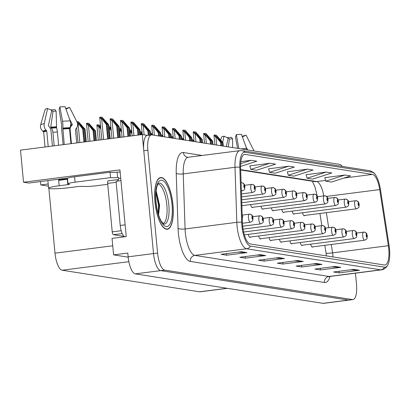 <?xml version="1.0" encoding="UTF-8"?>
<svg xmlns="http://www.w3.org/2000/svg" width="410" height="410" viewBox="0 0 410 410"><rect width="100%" height="100%" fill="white"/><g stroke="black" fill="none" stroke-linecap="round" stroke-linejoin="round"><path stroke-width="0.61" d="M67.957 178.058A17.384 1.599 174.6 0 0 65.82 178.319L28.787 183.06L23.534 182.235L20.5 150.132L142.265 134.547L153.519 253.58A16.297 5.494 82.7 0 0 160.674 270.62L348.346 300.094A16.297 5.494 82.7 0 0 348.889 300.105A16.297 5.494 82.7 0 1 348.346 300.094L160.674 270.62A16.297 5.494 82.7 0 1 153.519 253.58L143.792 150.706A16.297 5.494 82.7 0 1 147.349 135.423L151.408 134.905A16.297 5.494 82.7 0 0 147.851 150.188L157.578 253.062A16.297 5.494 82.7 0 0 164.733 270.103L352.405 299.577A16.297 5.494 82.7 0 0 352.948 299.582A16.297 5.494 82.7 0 0 356.505 284.299L355.455 273.178M23.534 182.235L119.935 169.894L126.239 236.575L112.032 238.394L113.59 254.871L127.792 253.057L128.151 256.824A16.297 5.494 82.7 0 0 135.305 273.87L322.978 303.338A16.297 5.494 82.7 0 0 323.521 303.349L352.948 299.582M128.186 257.167L113.59 254.871M147.523 135.402L142.265 134.547L141.004 132.522L142.183 133.522M241.874 205.958A4.346 1.466 82.7 0 0 242.033 205.963A4.346 1.466 82.7 0 0 242.505 205.63M250.612 204.59A4.346 1.466 82.7 0 0 252.422 207.593A4.346 1.466 82.7 0 0 252.893 207.26M261.001 206.22A4.346 1.466 82.7 0 0 262.81 209.223A4.346 1.466 82.7 0 0 263.281 208.89M271.389 207.855A4.346 1.466 82.7 0 0 273.198 210.858A4.346 1.466 82.7 0 0 273.67 210.525M281.778 209.484A4.346 1.466 82.7 0 0 283.587 212.488A4.346 1.466 82.7 0 0 284.058 212.154M292.166 211.114A4.346 1.466 82.7 0 0 293.975 214.117A4.346 1.466 82.7 0 0 294.447 213.784M302.554 212.749A4.346 1.466 82.7 0 0 304.363 215.752A4.346 1.466 82.7 0 0 304.835 215.419M248.306 234.366A4.346 1.466 82.7 0 0 250.12 237.369A4.346 1.466 82.7 0 0 250.587 237.036M258.695 236.001A4.346 1.466 82.7 0 0 260.509 239.004A4.346 1.466 82.7 0 0 260.98 238.666M269.088 237.631A4.346 1.466 82.7 0 0 270.897 240.634A4.346 1.466 82.7 0 0 271.369 240.301M279.476 239.261A4.346 1.466 82.7 0 0 281.286 242.264A4.346 1.466 82.7 0 0 281.757 241.931M289.865 240.895A4.346 1.466 82.7 0 0 291.674 243.899A4.346 1.466 82.7 0 0 292.145 243.56M300.253 242.525A4.346 1.466 82.7 0 0 302.062 245.528A4.346 1.466 82.7 0 0 302.534 245.195M310.642 244.155A4.346 1.466 82.7 0 0 312.451 247.158A4.346 1.466 82.7 0 0 312.922 246.825M227.36 288.322L200.111 291.812A16.297 5.494 -97.3 0 1 199.567 291.802L62.151 270.221A16.297 5.494 -97.3 0 1 54.996 253.18L48.872 188.415M48.4 186.14L40.785 184.941L48.195 183.993M40.467 181.563L40.785 184.941M172.969 204.805A26.076 8.789 82.7 0 0 160.659 177.525A26.076 8.789 82.7 0 0 154.965 201.976A26.076 8.789 82.7 0 0 167.28 229.257A26.076 8.789 82.7 0 0 172.969 204.805M388.752 248.716A17.384 5.863 -97.3 0 1 384.954 265.019A17.384 5.863 -97.3 0 1 384.38 265.009L250.259 243.95A17.384 5.863 -97.3 0 1 242.438 222.789L240.598 167.741A17.384 5.863 -97.3 0 1 244.58 154.421A17.384 5.863 -97.3 0 1 245.159 154.432L372.454 174.419A17.384 5.863 -97.3 0 1 379.711 189.589L388.378 245.708A17.384 5.863 -97.3 0 1 388.752 248.716M389.5 248.834A19.557 6.591 82.7 0 0 389.08 245.452L380.413 189.333A19.557 6.591 82.7 0 0 375.022 174.209A19.557 6.591 82.7 0 0 372.249 172.267L244.954 152.274A19.557 6.591 82.7 0 0 239.824 167.254L241.664 222.302A19.557 6.591 82.7 0 0 250.464 246.102L384.58 267.166A19.557 6.591 82.7 0 0 388.055 264.424A19.557 6.591 82.7 0 0 389.5 248.834M241.357 251.725L221.062 254.323L226.684 255.204L246.979 252.606L241.357 251.725M238.01 252.155L246.266 252.632A4.346 4.074 -81.1 0 0 246.979 252.606M226.535 253.621L226.684 255.204M260.109 254.671L239.814 257.27L245.436 258.151L265.731 255.553L260.109 254.671M256.762 255.097L265.024 255.579A4.346 4.074 -81.1 0 0 265.731 255.553M245.288 256.568L245.436 258.151M278.861 257.613L258.566 260.212L264.189 261.098L284.484 258.5L278.861 257.613M275.515 258.044L283.776 258.525A4.346 4.074 -81.1 0 0 284.484 258.5M264.04 259.51L264.189 261.098M353.871 269.396L333.576 271.994L339.203 272.875L359.493 270.277L353.871 269.396M350.524 269.821L358.786 270.303A4.346 4.074 -81.1 0 0 359.493 270.277M339.049 271.292L339.203 272.875M335.119 266.449L314.824 269.047L320.446 269.929L340.741 267.335L335.119 266.449M331.772 266.879L340.034 267.356A4.346 4.074 -81.1 0 0 340.741 267.335M320.297 268.345L320.446 269.929M316.366 263.507L296.071 266.1L301.693 266.987L321.988 264.388L316.366 263.507M313.02 263.932L321.281 264.414A4.346 4.074 -81.1 0 0 321.988 264.388M301.545 265.403L301.693 266.987M297.614 260.56L277.319 263.159L282.941 264.04L303.236 261.442L297.614 260.56M294.267 260.986L302.529 261.467A4.346 4.074 -81.1 0 0 303.236 261.442M282.792 262.456L282.941 264.04M342.237 166.393A16.297 5.494 82.7 0 0 339.629 164.384L151.951 134.91A16.297 5.494 82.7 0 0 151.408 134.905M240.573 166.404L256.814 161.191L251.186 160.305L240.849 161.632M307.444 169.14L288.302 175.285L293.929 176.167L313.071 170.027L307.444 169.14L287.369 171.775M326.196 172.087L307.054 178.227L312.681 179.114L331.823 172.969L326.196 172.087L306.121 174.716M344.948 175.034L325.806 181.174L331.434 182.055L350.576 175.916L344.948 175.034L324.874 177.663M269.939 163.252L250.797 169.391L256.424 170.278L275.566 164.133L269.939 163.252L249.864 165.886M288.691 166.199L269.549 172.338L275.177 173.22L294.318 167.08L288.691 166.199L268.617 168.828M269.549 172.338L268.601 168.766M288.302 175.285L287.354 171.713M307.054 178.227L306.106 174.66M325.806 181.174L324.858 177.602M250.797 169.391L249.849 165.825M251.186 160.305L240.649 163.687M108.404 138.882L107.046 124.491L102.29 118.229L107.984 124.64L108.732 124.758L102.095 117.275L99.712 117.193L101.726 119.51L102.233 119.443L106.292 124.373L107.676 138.975M241.1 182.814A4.074 1.373 -97.3 0 1 241.254 182.768A4.074 1.373 -97.3 0 1 241.331 182.763A2.716 2.552 91.8 0 1 244.16 185.135A1.358 0.456 82.7 0 0 243.837 186.412A1.358 0.456 82.7 0 0 244.437 187.831A1.358 0.456 82.7 0 0 244.775 186.555A1.358 0.456 82.7 0 0 244.201 185.141L244.375 187.022L244.16 185.135M241.71 182.742L241.183 182.783M244.201 185.141A2.716 2.532 -74.4 0 0 242.069 182.783M101.834 139.723L99.712 117.193M110.049 138.672L108.732 124.758M109.316 138.764L107.984 124.64M107.046 124.491L106.292 124.373M100.742 117.065L102.233 119.443M118.516 137.586L117.434 126.126L112.683 119.858L118.372 126.27L119.12 126.388L112.489 118.91L110.1 118.828L112.114 121.14L112.622 121.078L116.681 126.008L117.788 137.683M241.475 193.915L252.678 192.48A4.074 1.373 -97.3 0 1 250.756 188.221A4.074 1.373 -97.3 0 1 251.643 184.397A4.074 1.373 -97.3 0 1 251.719 184.392A2.716 2.552 91.8 0 1 254.548 186.765A1.358 0.456 82.7 0 0 254.231 188.041A1.358 0.456 82.7 0 0 254.825 189.461A1.358 0.456 82.7 0 0 255.163 188.19A1.358 0.456 82.7 0 0 254.589 186.775L254.764 188.656L254.548 186.765M252.099 184.377L244.678 185.289L251.571 184.413M254.589 186.775A2.716 2.532 -74.4 0 0 252.457 184.413M111.945 138.431L110.1 118.828M120.161 137.376L119.12 126.388M119.428 137.473L118.372 126.27M117.434 126.126L116.681 126.008M111.13 118.695L112.622 121.078M128.627 136.294L127.823 127.756L123.072 121.493L128.761 127.905L129.509 128.023L122.877 120.54L121.519 120.325L120.489 120.458L122.503 122.774L123.01 122.708L127.069 127.638L127.899 136.386M241.572 196.861L263.066 194.114A4.074 1.373 -97.3 0 1 261.144 189.85A4.074 1.373 -97.3 0 1 262.031 186.027A4.074 1.373 -97.3 0 1 262.108 186.027A2.716 2.552 91.8 0 1 264.937 188.4A1.358 0.456 82.7 0 0 264.619 189.671A1.358 0.456 82.7 0 0 265.214 191.091A1.358 0.456 82.7 0 0 265.557 189.82A1.358 0.456 82.7 0 0 264.978 188.405L265.157 190.286L264.937 188.4M255.066 186.929L261.959 186.043M264.978 188.405A2.716 2.532 -74.4 0 0 262.846 186.048M122.057 137.135L120.489 120.458M130.272 136.084L129.509 128.023M129.539 136.176L128.761 127.905M127.823 127.756L127.069 127.638M121.519 120.325L123.01 122.708M138.739 134.998L138.211 129.386L133.46 123.123L139.149 129.534L139.897 129.652L133.265 122.17L130.882 122.088L132.891 124.404L133.399 124.338L137.463 129.268L138.011 135.095M241.669 199.813L273.455 195.744A4.074 1.373 -97.3 0 1 271.533 191.48A4.074 1.373 -97.3 0 1 272.419 187.662A4.074 1.373 -97.3 0 1 272.496 187.657A2.716 2.552 91.8 0 1 275.325 190.03A1.358 0.456 82.7 0 0 275.007 191.306A1.358 0.456 82.7 0 0 275.602 192.726A1.358 0.456 82.7 0 0 275.945 191.449A1.358 0.456 82.7 0 0 275.366 190.035L275.546 191.916L275.325 190.03M272.875 187.642L265.454 188.554L272.348 187.677M275.366 190.035A2.716 2.532 -74.4 0 0 273.234 187.677M132.169 135.843L130.882 122.088M140.384 134.787L139.897 129.652M139.651 134.885L139.149 129.534M138.211 129.386L137.463 129.268M131.907 121.96L133.399 124.338M84.639 141.922L83.42 128.996L78.669 122.733L84.357 129.145L85.106 129.263L78.474 121.78L76.793 121.611M242.459 223.271L250.377 222.256A4.074 1.373 -97.3 0 1 248.45 217.997A4.074 1.373 -97.3 0 1 249.341 214.174A4.074 1.373 -97.3 0 1 249.413 214.169A2.716 2.552 91.8 0 1 252.247 216.541A1.358 0.456 82.7 0 0 251.924 217.818A1.358 0.456 82.7 0 0 252.524 219.237A1.358 0.456 82.7 0 0 252.862 217.966A1.358 0.456 82.7 0 0 252.288 216.552L252.463 218.433L252.247 216.541M242.377 215.071L249.27 214.189M252.288 216.552A2.716 2.532 -74.4 0 0 250.151 214.189M77.121 121.565L78.607 123.948L77.577 123.979M83.912 142.019L82.671 128.878L78.607 123.948M86.284 141.711L85.106 129.263M85.557 141.809L84.357 129.145M83.42 128.996L82.671 128.878M94.756 140.63L93.808 130.631L89.057 124.363L94.746 130.775L95.494 130.892L88.862 123.41L87.509 123.2L86.479 123.333L88.488 125.644L88.996 125.578L93.06 130.513L94.023 140.722M242.674 226.207L260.765 223.891A4.074 1.373 -97.3 0 1 258.838 219.627A4.074 1.373 -97.3 0 1 259.73 215.809A4.074 1.373 -97.3 0 1 259.802 215.803A2.716 2.552 91.8 0 1 262.636 218.176A1.358 0.456 82.7 0 0 262.313 219.447A1.358 0.456 82.7 0 0 262.912 220.872A1.358 0.456 82.7 0 0 263.251 219.596A1.358 0.456 82.7 0 0 262.677 218.181L262.851 220.062L262.636 218.176M252.765 216.705L259.658 215.824M262.677 218.181A2.716 2.532 -74.4 0 0 260.54 215.824M88.181 141.47L86.479 123.333M96.396 140.42L95.494 130.892M95.668 140.512L94.746 130.775M93.808 130.631L93.06 130.513M87.509 123.2L88.996 125.578M100.727 128.048L99.445 125.993L100.629 126.992M243.058 229.118L271.154 225.52A4.074 1.373 -97.3 0 1 269.232 221.256A4.074 1.373 -97.3 0 1 270.118 217.438A4.074 1.373 -97.3 0 1 270.195 217.433A2.716 2.552 91.8 0 1 273.024 219.806A1.358 0.456 82.7 0 0 272.701 221.082A1.358 0.456 82.7 0 0 273.301 222.502A1.358 0.456 82.7 0 0 273.639 221.231A1.358 0.456 82.7 0 0 273.065 219.811L273.239 221.692L273.024 219.806M270.574 217.418L263.153 218.33L270.046 217.454M273.065 219.811A2.716 2.532 -74.4 0 0 270.933 217.454M99.384 127.213L98.882 127.274L96.868 124.963L97.898 124.83L100.814 128.945M100.568 126.347L99.251 125.045L97.898 124.83M111.115 129.678L109.834 127.628L111.018 128.627M243.612 232.009L281.542 227.15A4.074 1.373 -97.3 0 1 279.62 222.891A4.074 1.373 -97.3 0 1 280.507 219.068A4.074 1.373 -97.3 0 1 280.583 219.068A2.716 2.552 91.8 0 1 283.412 221.436A1.358 0.456 82.7 0 0 283.095 222.712A1.358 0.456 82.7 0 0 283.689 224.132A1.358 0.456 82.7 0 0 284.033 222.861A1.358 0.456 82.7 0 0 283.454 221.446L283.628 223.327L283.412 221.436M280.963 219.048L273.542 219.96L280.435 219.083M283.454 221.446A2.716 2.532 -74.4 0 0 281.321 219.083M108.998 127.607L109.777 128.843L109.127 128.919M109.777 128.843L111.202 130.575M110.956 127.981L109.639 126.675L108.901 126.557M226.289 146.585L228.17 138.114L224.024 136.192A12.495 1.148 174.6 0 0 221.646 136.894L220.749 139.959M228.303 146.903L229.462 138.959A7.457 0.687 174.6 0 0 232.547 138.805L232.665 147.59M246.969 149.834A5.976 3.7 88.8 0 0 246.63 148.589L241.48 134.357A12.495 1.148 174.6 0 0 236.314 134.618L235.504 137.176L237.549 148.353M245.887 146.534L247.599 149.932M227.027 137.586A12.495 1.148 174.6 0 0 231.353 137.345L232.547 138.805M229.462 138.959L228.109 138.401M242.269 136.535L243.648 135.772A12.495 1.148 174.6 0 0 245.903 135.131M253.857 150.916A5.976 5.822 61.2 0 0 253.385 149.65L246.026 135.069L242.397 136.894M224.024 136.192L222.666 142.29M238.866 148.563L236.314 134.618M67.998 183.788A10.865 0.999 -5.4 0 1 75.066 182.178L74.553 176.792A10.865 0.999 -5.4 0 0 67.486 178.406L67.998 183.788A10.865 0.999 -5.4 0 0 68.67 184.064L69.587 184.254L67.819 184.654L59.194 185.761A16.297 1.496 174.6 0 0 48.59 188.175A16.297 1.496 174.6 0 0 49.6 188.59A16.297 1.496 174.6 0 0 70.443 187.529L79.069 186.422L83.297 186.365A10.865 0.999 -5.4 0 0 97.19 185.653L107.738 184.305M76.701 142.941L75.445 129.621A0.543 0.528 -118.8 0 1 75.583 129.206L76.07 128.678A5.976 5.822 61.2 0 0 76.962 121.944L69.603 107.364L65.974 109.188M60.511 180.139L58.635 179.836L58.686 180.374L67.568 179.237M58.635 179.836A16.297 1.496 -5.4 0 1 67.537 178.939M64.242 144.535L62.838 128.063A5.976 1.235 -94.3 0 0 62.52 121.278L59.891 106.913A12.495 1.148 174.6 0 1 65.057 106.651L70.207 120.883A5.976 3.7 88.8 0 1 69.879 127.705L69.587 128.268A0.543 0.338 -91.2 0 0 69.515 128.689L70.93 143.679M52.429 146.047L51.009 130.995A5.976 4.664 78 0 0 49.031 126.618L48.554 126.136A0.543 0.425 -102 0 1 48.385 125.542L51.747 110.408L47.596 108.486L44.239 123.615A5.976 4.664 78 0 0 46.084 130.211L46.561 130.688A0.543 0.425 -102 0 1 46.74 131.087L48.206 146.585M45.059 146.99L43.639 132.005A0.543 0.528 61.2 0 0 43.424 131.615L42.845 131.164A5.976 5.822 -118.8 0 1 40.698 124.66L45.218 109.188A12.495 1.148 174.6 0 1 47.596 108.486M54.176 145.822L52.89 132.225A5.976 3.7 -91.2 0 0 51.26 128.074L50.876 127.659A0.543 0.338 88.8 0 1 50.732 127.074L53.039 111.254A7.457 0.687 174.6 0 0 56.119 111.095L56.575 127.802A5.976 1.235 85.7 0 1 57.385 131.994L58.635 145.253M69.459 118.828L72.232 124.322A0.543 0.528 -118.8 0 1 72.155 124.932L71.663 125.465A5.976 5.822 61.2 0 0 70.141 130.016L71.427 143.613M61.971 179.954A10.865 0.999 174.6 0 0 60.511 180.128M59.891 106.913L59.081 109.47L61.674 124.999A5.976 1.235 -94.3 0 0 61.7 129.627L63.119 144.679M50.604 109.88A12.495 1.148 174.6 0 0 54.93 109.639L56.119 111.095M53.039 111.254L51.686 110.695M65.846 108.829L67.225 108.066A12.495 1.148 174.6 0 0 69.48 107.425M74.553 176.792L110.07 172.246A10.865 0.999 174.6 0 0 117.127 172.2L118.141 172.067A5.432 5.089 98.9 0 1 119.494 172.087A5.432 5.089 98.9 0 1 120.156 172.241M75.066 182.178L110.577 177.632A10.865 0.999 -5.4 0 0 117.639 177.586L118.654 177.453L118.756 178.534L120.724 178.278M125.127 224.834L120.232 225.459A10.865 3.664 82.7 0 0 124.768 236.76M117.639 177.586L117.127 172.2M120.95 180.666L116.061 181.292L120.232 225.459M117.362 181.128A10.865 3.664 82.7 0 0 118.756 178.534M110.577 177.632L110.07 172.246M158.091 183.993A20.1 6.775 -97.3 0 1 166.844 205A20.1 6.775 -97.3 0 1 163.165 223.645M158.593 214.907L159.608 205.369L156.307 191.629M172.876 204.79A25.804 8.697 -97.3 0 1 167.244 228.99A25.804 8.697 -97.3 0 1 155.062 201.992A25.804 8.697 -97.3 0 1 160.689 177.791A25.804 8.697 -97.3 0 1 172.876 204.79M118.305 179.575L108.337 180.851A2.716 0.917 82.7 0 0 108.245 180.846A2.716 0.917 82.7 0 0 107.651 183.393L112.232 231.87A2.716 0.917 82.7 0 0 113.426 234.71L124.102 236.385M118.434 179.544A2.716 0.917 82.7 0 0 118.393 179.549A2.716 0.917 82.7 0 0 117.808 180.692M155.943 192.469L158.573 205.707L158.198 213.6M156.061 191.265L159.208 205.625L158.578 214.86M148.994 135.213L148.599 131.021L143.849 124.753L149.537 131.164L150.285 131.282L143.654 123.805L142.296 123.589L141.271 123.723L143.28 126.034L143.787 125.972L147.851 130.903L148.266 135.305M241.767 202.76L283.843 197.374A4.074 1.373 -97.3 0 1 281.921 193.115A4.074 1.373 -97.3 0 1 282.808 189.292A4.074 1.373 -97.3 0 1 282.885 189.287A2.716 2.552 91.8 0 1 285.719 191.66A1.358 0.456 82.7 0 0 285.396 192.936A1.358 0.456 82.7 0 0 285.99 194.355A1.358 0.456 82.7 0 0 286.334 193.084A1.358 0.456 82.7 0 0 285.76 191.67L285.934 193.551L285.719 191.66M283.269 189.271L275.843 190.184L282.736 189.307M285.76 191.67A2.716 2.532 -74.4 0 0 283.623 189.307M150.639 135.003L150.285 131.282M149.906 135.095L149.537 131.164M148.599 131.021L147.851 130.903M142.296 123.589L143.787 125.972M159.311 136.069L158.988 132.65L154.237 126.388L159.926 132.799L160.674 132.917L154.042 125.434L152.689 125.219L151.659 125.352L153.668 127.669L154.175 127.602L158.239 132.532L158.562 135.951M241.869 205.707L294.231 199.009A4.074 1.373 -97.3 0 1 292.309 194.745A4.074 1.373 -97.3 0 1 293.201 190.922A4.074 1.373 -97.3 0 1 293.273 190.922A2.716 2.552 91.8 0 1 296.107 193.294A1.358 0.456 82.7 0 0 295.784 194.565A1.358 0.456 82.7 0 0 296.379 195.985A1.358 0.456 82.7 0 0 296.722 194.714A1.358 0.456 82.7 0 0 296.148 193.3L296.322 195.18L296.107 193.294M286.236 191.824L293.124 190.937M296.148 193.3A2.716 2.532 -74.4 0 0 294.011 190.942M152.561 135.008L151.659 125.352M160.997 136.335L160.674 132.917M160.248 136.217L159.926 132.799M158.988 132.65L158.239 132.532M152.689 125.219L154.175 127.602M169.699 137.698L169.376 134.28L164.625 128.017L170.314 134.429L171.067 134.547L164.43 127.064L162.047 126.982L164.061 129.299L164.564 129.232L168.628 134.162L168.951 137.581M251.878 207.388L304.62 200.639A4.074 1.373 -97.3 0 1 302.698 196.375A4.074 1.373 -97.3 0 1 303.59 192.556A4.074 1.373 -97.3 0 1 303.661 192.551A2.716 2.552 91.8 0 1 306.495 194.924A1.358 0.456 82.7 0 0 306.173 196.2A1.358 0.456 82.7 0 0 306.767 197.62A1.358 0.456 82.7 0 0 307.111 196.344A1.358 0.456 82.7 0 0 306.536 194.929L306.711 196.81L306.495 194.924M296.625 193.453L303.513 192.572M306.536 194.929A2.716 2.532 -74.4 0 0 304.399 192.572M171.39 137.965L171.067 134.547M170.637 137.847L170.314 134.429M169.376 134.28L168.628 134.162M163.077 126.854L164.564 129.232M121.504 131.313L120.222 129.258L121.406 130.257M244.355 234.874L291.93 228.785A4.074 1.373 -97.3 0 1 290.008 224.521A4.074 1.373 -97.3 0 1 290.895 220.703A4.074 1.373 -97.3 0 1 290.972 220.698A2.716 2.552 91.8 0 1 293.801 223.071A1.358 0.456 82.7 0 0 293.483 224.342A1.358 0.456 82.7 0 0 294.078 225.766A1.358 0.456 82.7 0 0 294.421 224.49A1.358 0.456 82.7 0 0 293.842 223.076L294.021 224.957L293.801 223.071M291.351 220.677L283.93 221.595L290.823 220.718M293.842 223.076A2.716 2.532 -74.4 0 0 291.71 220.718M119.392 129.237L120.166 130.472L119.515 130.549M120.166 130.472L121.591 132.204M121.345 129.611L120.027 128.304L119.289 128.192M131.897 132.942L130.611 130.892L131.794 131.887M249.577 237.164L302.319 230.415A4.074 1.373 -97.3 0 1 300.397 226.151A4.074 1.373 -97.3 0 1 301.283 222.333A4.074 1.373 -97.3 0 1 301.36 222.328A2.716 2.552 91.8 0 1 304.189 224.7A1.358 0.456 82.7 0 0 303.871 225.977A1.358 0.456 82.7 0 0 304.466 227.396A1.358 0.456 82.7 0 0 304.809 226.125A1.358 0.456 82.7 0 0 304.23 224.706L304.41 226.586L304.189 224.7M301.739 222.312L294.318 223.224L301.212 222.348M304.23 224.706A2.716 2.532 -74.4 0 0 302.098 222.348M129.78 130.867L130.554 132.107L129.903 132.184M130.554 132.107L131.979 133.839M131.733 131.241L130.416 129.939L129.678 129.821M259.966 238.799L312.707 232.05A4.074 1.373 -97.3 0 1 310.785 227.786A4.074 1.373 -97.3 0 1 311.672 223.962A4.074 1.373 -97.3 0 1 311.749 223.962A2.716 2.552 91.8 0 1 314.583 226.33A1.358 0.456 82.7 0 0 314.26 227.606A1.358 0.456 82.7 0 0 314.854 229.026A1.358 0.456 82.7 0 0 315.198 227.755A1.358 0.456 82.7 0 0 314.624 226.34L314.798 228.221L314.583 226.33M312.133 223.942L304.707 224.854L311.6 223.978M314.624 226.34A2.716 2.532 -74.4 0 0 312.487 223.978M140.169 132.502L140.943 133.737L140.292 133.814M140.943 133.737L141.67 134.623M142.121 132.876L140.809 131.569L140.066 131.451M180.087 139.333L179.764 135.915L175.014 129.647L180.702 136.064L181.456 136.181L174.819 128.699L173.466 128.484L172.436 128.617L174.45 130.928L174.952 130.867L179.016 135.797L179.339 139.215M262.272 209.018L315.013 202.268A4.074 1.373 -97.3 0 1 313.086 198.01A4.074 1.373 -97.3 0 1 313.978 194.186A4.074 1.373 -97.3 0 1 314.05 194.181A2.716 2.552 91.8 0 1 316.884 196.554A1.358 0.456 82.7 0 0 316.561 197.83A1.358 0.456 82.7 0 0 317.155 199.25A1.358 0.456 82.7 0 0 317.499 197.979A1.358 0.456 82.7 0 0 316.925 196.564L317.099 198.445L316.884 196.554M314.434 194.166L307.008 195.078L313.901 194.202M316.925 196.564A2.716 2.532 -74.4 0 0 314.788 194.202M181.779 139.595L181.456 136.181M181.025 139.477L180.702 136.064M179.764 135.915L179.016 135.797M173.466 128.484L174.952 130.867M190.476 140.963L190.153 137.545L185.402 131.282L191.091 137.693L191.844 137.811L185.207 130.329L183.854 130.113L182.824 130.247L184.838 132.563L185.346 132.497L189.405 137.427L189.727 140.845M272.66 210.653L325.402 203.903A4.074 1.373 -97.3 0 1 323.475 199.639A4.074 1.373 -97.3 0 1 324.366 195.816A4.074 1.373 -97.3 0 1 324.438 195.816A2.716 2.552 91.8 0 1 327.272 198.189A1.358 0.456 82.7 0 0 326.949 199.46A1.358 0.456 82.7 0 0 327.549 200.885A1.358 0.456 82.7 0 0 327.887 199.608A1.358 0.456 82.7 0 0 327.313 198.194L327.487 200.075L327.272 198.189M317.401 196.718L324.295 195.831M327.313 198.194A2.716 2.532 -74.4 0 0 325.176 195.836M192.167 141.23L191.844 137.811M191.414 141.112L191.091 137.693M190.153 137.545L189.405 137.427M183.854 130.113L185.346 132.497M200.869 142.593L200.546 139.174L195.79 132.912L201.479 139.323L202.232 139.441L195.596 131.958L193.212 131.876L195.227 134.193L195.734 134.126L199.793 139.057L200.116 142.475M283.049 212.283L335.79 205.533A4.074 1.373 -97.3 0 1 333.863 201.269A4.074 1.373 -97.3 0 1 334.755 197.451A4.074 1.373 -97.3 0 1 334.827 197.446A2.716 2.552 91.8 0 1 337.661 199.819A1.358 0.456 82.7 0 0 337.338 201.095A1.358 0.456 82.7 0 0 337.937 202.514A1.358 0.456 82.7 0 0 338.276 201.238A1.358 0.456 82.7 0 0 337.702 199.824L337.876 201.705L337.661 199.819M335.211 197.43L327.79 198.343L334.683 197.466M337.702 199.824A2.716 2.532 -74.4 0 0 335.564 197.466M202.555 142.859L202.232 139.441M201.807 142.741L201.479 139.323M200.546 139.174L199.793 139.057M194.243 131.748L195.734 134.126M211.258 144.228L210.935 140.809L206.179 134.541L211.873 140.958L212.621 141.076L205.989 133.593L204.631 133.378L203.601 133.511L205.615 135.823L206.122 135.761L210.181 140.691L210.504 144.11M293.437 213.917L346.178 207.163A4.074 1.373 -97.3 0 1 344.256 202.904A4.074 1.373 -97.3 0 1 345.143 199.081A4.074 1.373 -97.3 0 1 345.22 199.075A2.716 2.552 91.8 0 1 348.049 201.448A1.358 0.456 82.7 0 0 347.726 202.724A1.358 0.456 82.7 0 0 348.326 204.144A1.358 0.456 82.7 0 0 348.664 202.873A1.358 0.456 82.7 0 0 348.09 201.459L348.264 203.339L348.049 201.448M345.599 199.06L338.178 199.972L345.071 199.096M348.09 201.459A2.716 2.532 -74.4 0 0 345.958 199.096M212.944 144.489L212.621 141.076M212.195 144.371L211.873 140.958M210.935 140.809L210.181 140.691M204.631 133.378L206.122 135.761M221.646 145.857L221.323 142.439L216.572 136.176L222.261 142.588L223.009 142.706L216.377 135.223L215.019 135.008L213.989 135.141L216.003 137.458L216.511 137.391L220.57 142.321L220.893 145.74M303.825 215.547L356.567 208.798A4.074 1.373 -97.3 0 1 354.645 204.534A4.074 1.373 -97.3 0 1 355.531 200.715A4.074 1.373 -97.3 0 1 355.608 200.71A2.716 2.552 91.8 0 1 358.437 203.083A1.358 0.456 82.7 0 0 358.12 204.354A1.358 0.456 82.7 0 0 358.714 205.779A1.358 0.456 82.7 0 0 359.058 204.503A1.358 0.456 82.7 0 0 358.478 203.088L358.658 204.969L358.437 203.083M348.567 201.612L355.46 200.731M358.478 203.088A2.716 2.532 -74.4 0 0 356.346 200.731M223.332 146.124L223.009 142.706M222.584 146.006L222.261 142.588M221.323 142.439L220.57 142.321M215.019 135.008L216.511 137.391M151.654 134.89L151.392 134.152L152.412 134.982M270.354 240.429L323.095 233.679A4.074 1.373 -97.3 0 1 321.173 229.415A4.074 1.373 -97.3 0 1 322.065 225.597A4.074 1.373 -97.3 0 1 322.137 225.592A2.716 2.552 91.8 0 1 324.971 227.965A1.358 0.456 82.7 0 0 324.648 229.241A1.358 0.456 82.7 0 0 325.243 230.661A1.358 0.456 82.7 0 0 325.586 229.385A1.358 0.456 82.7 0 0 325.012 227.97L325.186 229.851L324.971 227.965M315.1 226.494L321.988 225.613M325.012 227.97A2.716 2.532 -74.4 0 0 322.875 225.613M152.51 134.506L151.198 133.199L150.46 133.086M150.557 134.131L151.064 134.946M162.027 136.494L161.781 135.787L162.801 136.617M280.742 242.059L333.489 235.309A4.074 1.373 -97.3 0 1 331.562 231.045A4.074 1.373 -97.3 0 1 332.454 227.227A4.074 1.373 -97.3 0 1 332.525 227.222A2.716 2.552 91.8 0 1 335.359 229.595A1.358 0.456 82.7 0 0 335.037 230.871A1.358 0.456 82.7 0 0 335.631 232.291A1.358 0.456 82.7 0 0 335.974 231.02A1.358 0.456 82.7 0 0 335.401 229.6L335.575 231.481L335.359 229.595M332.91 227.207L325.484 228.119L332.377 227.242M335.401 229.6A2.716 2.532 -74.4 0 0 333.263 227.242M162.903 136.135L161.586 134.834L160.848 134.716M160.946 135.761L161.335 136.386M172.415 138.124L172.169 137.417L173.189 138.247M291.136 243.694L343.877 236.944A4.074 1.373 -97.3 0 1 341.95 232.68A4.074 1.373 -97.3 0 1 342.842 228.857A4.074 1.373 -97.3 0 1 342.914 228.857A2.716 2.552 91.8 0 1 345.748 231.225A1.358 0.456 82.7 0 0 345.425 232.501A1.358 0.456 82.7 0 0 346.025 233.92A1.358 0.456 82.7 0 0 346.363 232.649A1.358 0.456 82.7 0 0 345.789 231.235L345.963 233.116L345.748 231.225M343.298 228.836L335.872 229.749L342.77 228.872M345.789 231.235A2.716 2.532 -74.4 0 0 343.652 228.872M173.292 137.77L171.974 136.463L171.236 136.345M171.334 137.396L171.723 138.016M182.804 139.759L182.558 139.046L183.577 139.882M301.524 245.323L354.266 238.574A4.074 1.373 -97.3 0 1 352.339 234.31A4.074 1.373 -97.3 0 1 353.23 230.492A4.074 1.373 -97.3 0 1 353.302 230.487A2.716 2.552 91.8 0 1 356.136 232.859A1.358 0.456 82.7 0 0 355.813 234.136A1.358 0.456 82.7 0 0 356.413 235.555A1.358 0.456 82.7 0 0 356.751 234.279A1.358 0.456 82.7 0 0 356.177 232.865L356.351 234.745L356.136 232.859M353.686 230.466L346.265 231.383L353.159 230.507M356.177 232.865A2.716 2.532 -74.4 0 0 354.04 230.507M183.68 139.4L182.363 138.093L181.625 137.98M181.722 139.026L182.112 139.651M193.192 141.388L192.946 140.681L193.971 141.511M311.913 246.953L364.654 240.204A4.074 1.373 -97.3 0 1 362.727 235.945A4.074 1.373 -97.3 0 1 363.619 232.121A4.074 1.373 -97.3 0 1 363.69 232.116A2.716 2.552 91.8 0 1 366.525 234.489A1.358 0.456 82.7 0 0 366.202 235.765A1.358 0.456 82.7 0 0 366.801 237.185A1.358 0.456 82.7 0 0 367.14 235.914A1.358 0.456 82.7 0 0 366.566 234.494L366.74 236.375L366.525 234.489M364.075 232.101L356.654 233.013L363.547 232.137M366.566 234.494A2.716 2.532 -74.4 0 0 364.434 232.137M194.068 141.03L192.751 139.728L192.013 139.61M192.111 140.656L192.5 141.281M322.978 303.338L352.405 299.577M135.305 273.87L164.733 270.103M128.151 256.824L157.578 253.062M62.151 270.221L128.863 261.683M199.567 291.802L227.089 288.281M54.996 253.18L112.729 245.79M333.033 256.947A17.384 5.863 82.7 0 0 332.94 255.86A17.384 5.863 82.7 0 0 332.566 252.852L331.275 244.478M330.076 276.427A27.162 9.158 -97.3 0 1 324.412 282.495L190.291 261.436A5.432 5.089 98.9 0 1 194.858 255.399L328.974 276.463A21.73 7.324 82.7 0 0 329.696 276.473L328.723 276.858L329.005 276.468M190.291 261.436A27.162 9.158 -97.3 0 1 178.37 233.034A27.162 9.158 -97.3 0 1 178.073 228.375L176.228 173.327A27.162 9.158 -97.3 0 1 183.362 152.525L202.12 155.472M185.32 232.675A21.73 7.324 82.7 0 0 194.858 255.399L246.61 248.778A21.73 7.324 -97.3 0 1 236.831 222.333L234.991 167.285A21.73 7.324 -97.3 0 1 239.973 150.629L188.221 157.25A21.73 7.324 82.7 0 0 183.239 173.907L185.079 228.954A21.73 7.324 82.7 0 0 185.32 232.675M375.022 174.209C374.473 172.953 372.577 171.764 369.338 170.647A5.432 5.089 98.9 0 1 372.249 172.267M244.954 152.274A5.432 5.089 -81.1 0 0 242.043 150.66L239.973 150.629M239.824 167.254A5.432 1.373 178.1 0 0 234.991 167.285L183.239 173.907A5.432 1.373 -1.9 0 1 176.228 173.327M241.664 222.302A5.432 1.373 178.1 0 0 236.831 222.333L185.079 228.954A5.432 1.373 -1.9 0 1 178.073 228.375M250.464 246.102A5.432 5.089 98.9 0 1 246.61 248.778L380.726 269.836A5.432 5.089 -81.1 0 0 384.58 267.166M388.055 264.424C386.615 267.561 384.416 269.37 381.449 269.852A21.73 7.324 -97.3 0 1 380.726 269.836L328.974 276.463A5.432 5.089 98.9 0 0 324.412 282.495M147.851 150.188L143.792 150.706M188.221 157.25L187.59 157.245A5.432 5.089 98.9 0 1 183.362 152.525M245.159 154.432L244.027 154.575M388.378 245.708L332.566 252.852A9.778 0.707 -8.8 0 1 326.068 253.185L324.848 245.298M379.711 189.589L326.503 196.4M328.682 227.709L326.36 212.662M323.762 195.898A17.384 5.863 82.7 0 0 316.643 181.563L240.66 169.627M372.454 174.419L343.811 178.083M325.607 180.415L316.643 181.563A9.778 9.163 98.9 0 1 314.209 181.527L240.67 169.981M297.132 260.622L302.529 261.467M315.885 263.568L321.281 264.414M334.637 266.51L340.034 267.356M353.389 269.457L358.786 270.303M278.38 257.675L283.776 258.525M259.627 254.733L265.024 255.579M240.875 251.786L246.266 252.632M241.372 190.968L242.289 190.85A4.074 1.373 -97.3 0 1 241.346 190.107M103.617 139.497L101.726 119.51M104.314 121.181L104.212 120.063M242.264 217.572A1.358 0.456 82.7 0 0 242.474 216.331A1.358 0.456 82.7 0 0 242.187 215.229M113.729 138.201L112.114 121.14M114.708 122.815L114.6 121.693M123.84 136.904L122.503 122.774M125.096 124.445L124.988 123.328M133.952 135.613L132.891 124.404M135.484 126.075L135.377 124.958M79.853 142.536L78.1 124.015M80.693 125.685L80.585 124.568M89.964 141.24L88.488 125.644M91.081 127.32L90.974 126.198M100.076 139.948L98.882 127.274M110.187 138.652L109.27 128.909M246.63 148.589A18.583 1.707 174.6 0 0 240.747 148.856M59.194 185.761L58.686 180.374M69.515 128.689A16.297 1.496 174.6 0 0 62.776 129.037M46.74 131.087A16.297 1.496 174.6 0 0 43.639 132.005M52.89 132.225A10.865 0.999 174.6 0 0 57.385 131.994M69.659 130.216A10.865 0.999 174.6 0 0 70.141 130.016M51.26 128.074A12.853 1.179 174.6 0 0 56.575 127.802M70.52 125.875A12.853 1.179 174.6 0 0 71.663 125.465M50.876 127.659A13.402 1.23 174.6 0 0 56.416 127.372M70.597 125.455A13.402 1.23 174.6 0 0 72.155 124.932M50.732 127.074A13.545 1.245 174.6 0 0 56.334 126.787M70.679 124.845A13.545 1.245 174.6 0 0 72.232 124.322M44.239 123.615A18.583 1.707 174.6 0 0 40.698 124.66M70.207 120.883A18.583 1.707 174.6 0 0 62.52 121.278M46.084 130.211A17.03 1.563 174.6 0 0 42.845 131.164M69.879 127.705A17.03 1.563 174.6 0 0 62.838 128.063M46.561 130.688A16.482 1.512 174.6 0 0 43.424 131.615M69.587 128.268A16.482 1.512 174.6 0 0 62.776 128.612M67.819 184.654L67.312 179.267M158.813 183.234A20.659 6.965 -97.3 0 1 168.817 204.8A20.659 6.965 -97.3 0 1 164.056 224.193L161.525 221.584C158.834 217.11 157.015 210.648 156.072 202.191C154.903 191.034 157.676 183.547 158.096 183.987L158.813 183.234M172.031 204.657A23.36 7.877 -97.3 0 1 166.158 226.551A23.36 7.877 -97.3 0 1 155.902 202.125A23.36 7.877 -97.3 0 1 161.776 180.231A23.36 7.877 -97.3 0 1 172.031 204.657M112.232 231.87L121.191 230.722M113.426 234.71L122.2 233.587M107.651 183.393L116.153 182.306M144.115 134.839L143.28 126.034M145.873 127.71L145.765 126.587M154.391 135.295L153.668 127.669M156.261 129.34L156.154 128.222M164.779 136.925L164.061 129.299M166.65 130.969L166.542 129.852M120.304 137.36L119.658 130.539M130.416 136.064L130.047 132.169M140.527 134.772L140.435 133.803M175.167 138.559L174.45 130.928M177.038 132.604L176.935 131.482M185.556 140.189L184.838 132.563M187.426 134.234L187.324 133.117M195.949 141.819L195.227 134.193M197.815 135.864L197.712 134.746M206.338 143.454L205.615 135.823M208.208 137.499L208.101 136.376M216.726 145.084L216.003 137.458M218.597 139.128L218.489 138.011M369.338 170.647L242.043 150.66M381.449 269.852L329.696 276.473M317.299 196.416L315.044 187.129L312.358 181.235M321.809 225.628L319.933 213.487M326.068 253.185L326.432 255.912M242.289 190.85C245.81 188.928 244.237 189.984 244.944 186.627C244.027 183.178 244.714 184.551 242.397 182.85M242.305 218.873L242.643 216.403L242.161 214.512M252.678 192.48C256.199 190.563 254.625 191.619 255.333 188.257C254.415 184.813 255.102 186.186 252.785 184.479M263.066 194.114C266.587 192.193 265.014 193.248 265.721 189.891C264.804 186.442 265.49 187.816 263.174 186.114M255.066 186.919L262.487 186.007M273.455 195.744C276.976 193.822 275.407 194.878 276.109 191.521C275.197 188.072 275.879 189.446 273.562 187.744M250.377 222.256C253.898 220.339 252.324 221.395 253.031 218.033C252.114 214.589 252.801 215.962 250.479 214.256M242.371 215.065L249.798 214.153M78.069 142.762L76.665 127.915M260.765 223.891C264.286 221.969 262.713 223.025 263.42 219.668C262.502 216.219 263.189 217.592 260.873 215.891M252.765 216.695L260.186 215.783M271.154 225.52C274.674 223.604 273.101 224.659 273.808 221.297C272.891 217.848 273.578 219.222 271.261 217.52M98.292 140.174L96.857 124.983M281.542 227.15C285.063 225.233 283.489 226.289 284.197 222.927C283.279 219.483 283.966 220.857 281.649 219.15M48.59 188.175L47.878 180.615M119.494 172.087L120.15 172.19M167.244 228.99L165.988 229.149M160.689 177.791L159.434 177.955M108.245 180.846L118.393 179.549M283.843 197.374C287.364 195.457 285.796 196.513 286.503 193.151C285.585 189.707 286.267 191.08 283.951 189.374M142.28 134.552L141.26 123.743M294.231 199.009C297.752 197.087 296.184 198.143 296.891 194.786C295.974 191.337 296.661 192.71 294.339 191.009M286.231 191.813L293.657 190.901M304.62 200.639C308.141 198.722 306.572 199.772 307.28 196.416C306.362 192.966 307.049 194.34 304.727 192.638M296.62 193.448L304.046 192.536M162.949 136.638L162.037 127.008M291.93 228.785C295.451 226.863 293.878 227.919 294.585 224.562C293.673 221.113 294.354 222.486 292.038 220.785M302.319 230.415C305.839 228.498 304.271 229.554 304.973 226.192C304.061 222.743 304.743 224.116 302.426 222.415M312.707 232.05C316.228 230.128 314.66 231.184 315.367 227.822C314.449 224.378 315.131 225.751 312.815 224.05M315.013 202.268C318.534 200.352 316.961 201.407 317.668 198.045C316.751 194.601 317.437 195.975 315.116 194.268M173.338 138.273L172.425 128.637M325.402 203.903C328.922 201.981 327.349 203.037 328.056 199.68C327.139 196.231 327.826 197.605 325.504 195.903M317.401 196.708L324.822 195.796M183.726 139.902L182.814 130.272M335.79 205.533C339.311 203.616 337.737 204.672 338.445 201.31C337.527 197.861 338.214 199.234 335.898 197.533M194.114 141.532L193.202 131.902M346.178 207.163C349.699 205.246 348.126 206.302 348.833 202.94C347.916 199.496 348.603 200.869 346.286 199.163M204.503 143.167L203.596 133.532M356.567 208.798C360.088 206.876 358.514 207.931 359.221 204.575C358.304 201.125 358.991 202.499 356.674 200.797M348.567 201.602L355.988 200.69M214.891 144.797L213.984 135.167M323.095 233.679C326.616 231.758 325.048 232.813 325.755 229.457C324.838 226.007 325.525 227.381 323.203 225.679M315.095 226.489L322.521 225.572M333.489 235.309C337.01 233.392 335.436 234.448 336.144 231.086C335.226 227.637 335.913 229.011 333.591 227.309M343.877 236.944C347.398 235.022 345.825 236.078 346.532 232.716C345.615 229.272 346.301 230.645 343.98 228.944M354.266 238.574C357.786 236.652 356.213 237.708 356.92 234.351C356.003 230.902 356.69 232.275 354.368 230.574M364.654 240.204C368.175 238.287 366.601 239.343 367.309 235.981C366.391 232.531 367.078 233.905 364.762 232.203"/></g></svg>
